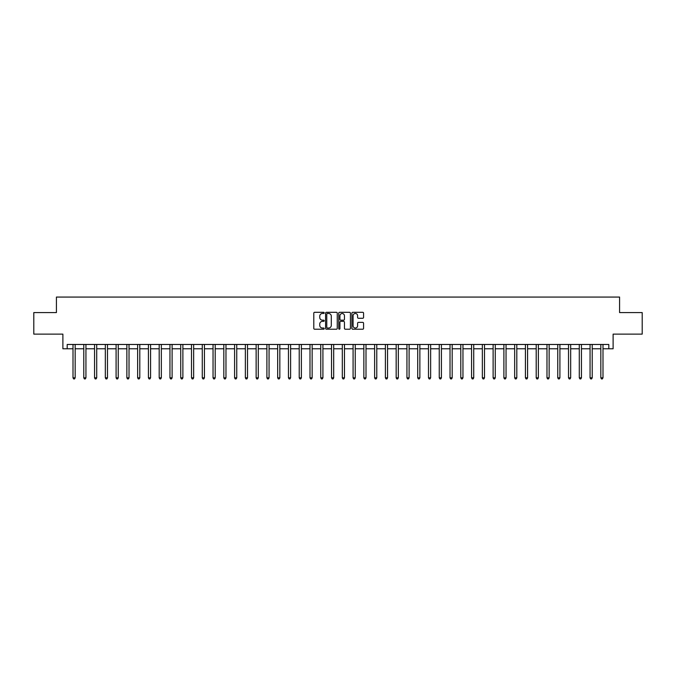 <?xml version="1.0" encoding="UTF-8"?>
<svg xmlns="http://www.w3.org/2000/svg" width="676" height="676" viewBox="0 0 676 676"><rect width="100%" height="100%" fill="white"/><g stroke="black" fill="none" stroke-linecap="round" stroke-linejoin="round"><path stroke-width="1.01" d="M324.21 312.895A0.591 0.591 0 0 0 323.618 312.304L314.636 312.304A0.845 0.845 0 0 0 313.791 313.149L313.791 328.375A0.845 0.845 0 0 0 314.636 329.22L323.618 329.22A0.591 0.591 0 0 0 324.21 328.629A0.591 0.591 0 0 0 323.618 328.037L322.46 328.037A2.704 2.704 0 0 1 319.748 325.333L319.748 324.066A2.704 2.704 0 0 1 322.46 321.353L323.618 321.353A0.591 0.591 0 0 0 324.21 320.762A0.591 0.591 0 0 0 323.618 320.17L322.46 320.17A2.704 2.704 0 0 1 319.748 317.466L319.748 316.199A2.704 2.704 0 0 1 322.46 313.487L323.618 313.487A0.591 0.591 0 0 0 324.21 312.895M362.725 318.269A0.845 0.845 0 0 0 363.57 317.424L363.57 313.149A0.845 0.845 0 0 0 362.725 312.304L352.737 312.304A0.845 0.845 0 0 0 351.892 313.149L351.892 328.375A0.845 0.845 0 0 0 352.737 329.22L362.725 329.22A0.845 0.845 0 0 0 363.57 328.375L363.57 323.221A0.845 0.845 0 0 0 362.725 322.376L358.449 322.376A0.845 0.845 0 0 0 357.604 323.221L357.604 325.773A2.265 2.265 0 0 1 355.339 328.037A2.265 2.265 0 0 1 353.075 325.773L353.075 315.751A2.265 2.265 0 0 1 355.339 313.487A2.265 2.265 0 0 1 357.604 315.751L357.604 317.424A0.845 0.845 0 0 0 358.449 318.269L362.725 318.269M67.194 348.774L67.194 344.464L608.806 344.464L608.806 348.774L613.115 348.774L613.115 334.121L642.2 334.121L642.2 312.582L619.579 312.582L619.579 297.068L56.421 297.068L56.421 312.582L33.8 312.582L33.8 334.121L62.885 334.121L62.885 348.774L73.008 348.774M337.256 313.149A0.845 0.845 0 0 0 336.411 312.304L326.432 312.304A0.845 0.845 0 0 0 325.587 313.149L325.587 328.375A0.845 0.845 0 0 0 326.432 329.22L336.411 329.22A0.845 0.845 0 0 0 337.256 328.375L337.256 313.149M339.589 312.304L349.568 312.304A0.845 0.845 0 0 1 350.413 313.149L350.413 328.375A0.845 0.845 0 0 1 349.568 329.22L345.292 329.22A0.845 0.845 0 0 1 344.447 328.375L344.447 322.207A0.845 0.845 0 0 0 343.602 321.353L340.772 321.353A0.845 0.845 0 0 0 339.927 322.207L339.927 328.629A0.591 0.591 0 0 1 339.335 329.22A0.591 0.591 0 0 1 338.744 328.629L338.744 313.149A0.845 0.845 0 0 1 339.589 312.304M75.163 348.774L83.782 348.774M85.936 348.774L94.555 348.774M96.71 348.774L105.329 348.774M107.484 348.774L116.095 348.774M118.249 348.774L126.868 348.774M129.023 348.774L137.642 348.774M139.797 348.774L148.416 348.774M150.571 348.774L159.19 348.774M161.336 348.774L169.955 348.774M172.11 348.774L180.729 348.774M182.883 348.774L191.502 348.774M193.657 348.774L202.276 348.774M204.431 348.774L213.041 348.774M215.196 348.774L223.815 348.774M225.97 348.774L234.589 348.774M236.744 348.774L245.363 348.774M247.517 348.774L256.136 348.774M258.291 348.774L266.902 348.774M269.056 348.774L277.675 348.774M279.83 348.774L288.449 348.774M290.604 348.774L299.223 348.774M301.378 348.774L309.997 348.774M312.151 348.774L320.762 348.774M322.917 348.774L331.536 348.774M333.69 348.774L342.31 348.774M344.464 348.774L353.083 348.774M355.238 348.774L363.849 348.774M366.003 348.774L374.622 348.774M376.777 348.774L385.396 348.774M387.551 348.774L396.17 348.774M398.325 348.774L406.944 348.774M409.098 348.774L417.709 348.774M419.864 348.774L428.483 348.774M430.637 348.774L439.256 348.774M441.411 348.774L450.03 348.774M452.185 348.774L460.804 348.774M462.959 348.774L471.569 348.774M473.724 348.774L482.343 348.774M484.498 348.774L493.117 348.774M495.271 348.774L503.89 348.774M506.045 348.774L514.664 348.774M516.81 348.774L525.429 348.774M527.584 348.774L536.203 348.774M538.358 348.774L546.977 348.774M549.132 348.774L557.751 348.774M559.905 348.774L568.516 348.774M570.671 348.774L579.29 348.774M581.444 348.774L590.063 348.774M592.218 348.774L600.837 348.774M602.992 348.774L608.806 348.774M327.361 313.487A0.591 0.591 0 0 0 326.77 314.087L326.77 327.446A0.591 0.591 0 0 0 327.361 328.037L328.587 328.037A2.704 2.704 0 0 0 331.299 325.333L331.299 316.199A2.704 2.704 0 0 0 328.587 313.487L327.361 313.487M344.447 315.793A2.265 2.265 0 0 0 342.191 313.529A2.265 2.265 0 0 0 339.927 315.793L339.927 319.325A0.845 0.845 0 0 0 340.772 320.17L343.602 320.17A0.845 0.845 0 0 0 344.447 319.325L344.447 315.793M75.273 344.464L75.23 344.574A0.862 0.862 90.6 0 0 75.163 344.895L75.163 377.816L73.008 377.816L73.008 344.895A0.862 0.862 90.6 0 0 72.949 344.574L72.907 344.464M75.163 377.816L74.521 378.932L73.659 378.932L73.008 377.816M86.046 344.464L85.996 344.574A0.862 0.862 90.6 0 0 85.936 344.895L85.936 377.816L83.782 377.816L83.782 344.895A0.862 0.862 90.6 0 0 83.723 344.574L83.672 344.464M85.936 377.816L85.286 378.932L84.432 378.932L83.782 377.816M96.812 344.464L96.769 344.574A0.862 0.862 90.6 0 0 96.71 344.895L96.71 377.816L94.555 377.816L94.555 344.895A0.862 0.862 90.6 0 0 94.488 344.574L94.446 344.464M96.71 377.816L96.06 378.932L95.198 378.932L94.555 377.816M107.585 344.464L107.543 344.574A0.862 0.862 90.6 0 0 107.484 344.895L107.484 377.816L105.329 377.816L105.329 344.895A0.862 0.862 90.6 0 0 105.262 344.574L105.219 344.464M107.484 377.816L106.833 378.932L105.971 378.932L105.329 377.816M118.359 344.464L118.317 344.574A0.862 0.862 90.6 0 0 118.249 344.895L118.249 377.816L116.095 377.816L116.095 344.895A0.862 0.862 90.6 0 0 116.035 344.574L115.993 344.464M118.249 377.816L117.607 378.932L116.745 378.932L116.095 377.816M129.133 344.464L129.082 344.574A0.862 0.862 90.6 0 0 129.023 344.895L129.023 377.816L126.868 377.816L126.868 344.895A0.862 0.862 90.6 0 0 126.809 344.574L126.767 344.464M129.023 377.816L128.381 378.932L127.519 378.932L126.868 377.816M139.898 344.464L139.856 344.574A0.862 0.862 90.6 0 0 139.797 344.895L139.797 377.816L137.642 377.816L137.642 344.895A0.862 0.862 90.6 0 0 137.583 344.574L137.532 344.464M139.797 377.816L139.146 378.932L138.284 378.932L137.642 377.816M150.672 344.464L150.63 344.574A0.862 0.862 90.6 0 0 150.571 344.895L150.571 377.816L148.416 377.816L148.416 344.895A0.862 0.862 90.6 0 0 148.348 344.574L148.306 344.464M150.571 377.816L149.92 378.932L149.058 378.932L148.416 377.816M161.446 344.464L161.403 344.574A0.862 0.862 90.6 0 0 161.336 344.895L161.336 377.816L159.19 377.816L159.19 344.895A0.862 0.862 90.6 0 0 159.122 344.574L159.08 344.464M161.336 377.816L160.694 378.932L159.832 378.932L159.19 377.816M172.219 344.464L172.177 344.574A0.862 0.862 90.6 0 0 172.11 344.895L172.11 377.816L169.955 377.816L169.955 344.895A0.862 0.862 90.6 0 0 169.896 344.574L169.853 344.464M172.11 377.816L171.467 378.932L170.606 378.932L169.955 377.816M182.993 344.464L182.942 344.574A0.862 0.862 90.6 0 0 182.883 344.895L182.883 377.816L180.729 377.816L180.729 344.895A0.862 0.862 90.6 0 0 180.669 344.574L180.627 344.464M182.883 377.816L182.241 378.932L181.379 378.932L180.729 377.816M193.758 344.464L193.716 344.574A0.862 0.862 90.6 0 0 193.657 344.895L193.657 377.816L191.502 377.816L191.502 344.895A0.862 0.862 90.6 0 0 191.443 344.574L191.392 344.464M193.657 377.816L193.006 378.932L192.145 378.932L191.502 377.816M204.532 344.464L204.49 344.574A0.862 0.862 90.6 0 0 204.431 344.895L204.431 377.816L202.276 377.816L202.276 344.895A0.862 0.862 90.6 0 0 202.209 344.574L202.166 344.464M204.431 377.816L203.78 378.932L202.918 378.932L202.276 377.816M215.306 344.464L215.264 344.574A0.862 0.862 90.6 0 0 215.196 344.895L215.196 377.816L213.041 377.816L213.041 344.895A0.862 0.862 90.6 0 0 212.982 344.574L212.94 344.464M215.196 377.816L214.554 378.932L213.692 378.932L213.041 377.816M226.08 344.464L226.037 344.574A0.862 0.862 90.6 0 0 225.97 344.895L225.97 377.816L223.815 377.816L223.815 344.895A0.862 0.862 90.6 0 0 223.756 344.574L223.714 344.464M225.97 377.816L225.328 378.932L224.466 378.932L223.815 377.816M236.853 344.464L236.803 344.574A0.862 0.862 90.6 0 0 236.744 344.895L236.744 377.816L234.589 377.816L234.589 344.895A0.862 0.862 90.6 0 0 234.53 344.574L234.479 344.464M236.744 377.816L236.101 378.932L235.24 378.932L234.589 377.816M247.619 344.464L247.577 344.574A0.862 0.862 90.6 0 0 247.517 344.895L247.517 377.816L245.363 377.816L245.363 344.895A0.862 0.862 90.6 0 0 245.295 344.574L245.253 344.464M247.517 377.816L246.867 378.932L246.005 378.932L245.363 377.816M258.393 344.464L258.35 344.574A0.862 0.862 90.6 0 0 258.291 344.895L258.291 377.816L256.136 377.816L256.136 344.895A0.862 0.862 90.6 0 0 256.069 344.574L256.027 344.464M258.291 377.816L257.64 378.932L256.779 378.932L256.136 377.816M269.166 344.464L269.124 344.574A0.862 0.862 90.6 0 0 269.056 344.895L269.056 377.816L266.902 377.816L266.902 344.895A0.862 0.862 90.6 0 0 266.843 344.574L266.8 344.464M269.056 377.816L268.414 378.932L267.552 378.932L266.902 377.816M279.94 344.464L279.898 344.574A0.862 0.862 90.6 0 0 279.83 344.895L279.83 377.816L277.675 377.816L277.675 344.895A0.862 0.862 90.6 0 0 277.616 344.574L277.574 344.464M279.83 377.816L279.188 378.932L278.326 378.932L277.675 377.816M290.714 344.464L290.663 344.574A0.862 0.862 90.6 0 0 290.604 344.895L290.604 377.816L288.449 377.816L288.449 344.895A0.862 0.862 90.6 0 0 288.39 344.574L288.339 344.464M290.604 377.816L289.953 378.932L289.091 378.932L288.449 377.816M301.479 344.464L301.437 344.574A0.862 0.862 90.6 0 0 301.378 344.895L301.378 377.816L299.223 377.816L299.223 344.895A0.862 0.862 90.6 0 0 299.155 344.574L299.113 344.464M301.378 377.816L300.727 378.932L299.865 378.932L299.223 377.816M312.253 344.464L312.211 344.574A0.862 0.862 90.6 0 0 312.151 344.895L312.151 377.816L309.997 377.816L309.997 344.895A0.862 0.862 90.6 0 0 309.929 344.574L309.887 344.464M312.151 377.816L311.501 378.932L310.639 378.932L309.997 377.816M323.027 344.464L322.984 344.574A0.862 0.862 90.6 0 0 322.917 344.895L322.917 377.816L320.762 377.816L320.762 344.895A0.862 0.862 90.6 0 0 320.703 344.574L320.661 344.464M322.917 377.816L322.275 378.932L321.413 378.932L320.762 377.816M333.8 344.464L333.75 344.574A0.862 0.862 90.6 0 0 333.69 344.895L333.69 377.816L331.536 377.816L331.536 344.895A0.862 0.862 90.6 0 0 331.477 344.574L331.434 344.464M333.69 377.816L333.048 378.932L332.186 378.932L331.536 377.816M344.566 344.464L344.523 344.574A0.862 0.862 90.6 0 0 344.464 344.895L344.464 377.816L342.31 377.816L342.31 344.895A0.862 0.862 90.6 0 0 342.25 344.574L342.2 344.464M344.464 377.816L343.814 378.932L342.952 378.932L342.31 377.816M355.339 344.464L355.297 344.574A0.862 0.862 90.6 0 0 355.238 344.895L355.238 377.816L353.083 377.816L353.083 344.895A0.862 0.862 90.6 0 0 353.016 344.574L352.973 344.464M355.238 377.816L354.587 378.932L353.725 378.932L353.083 377.816M366.113 344.464L366.071 344.574A0.862 0.862 90.6 0 0 366.003 344.895L366.003 377.816L363.849 377.816L363.849 344.895A0.862 0.862 90.6 0 0 363.789 344.574L363.747 344.464M366.003 377.816L365.361 378.932L364.499 378.932L363.849 377.816M376.887 344.464L376.845 344.574A0.862 0.862 90.6 0 0 376.777 344.895L376.777 377.816L374.622 377.816L374.622 344.895A0.862 0.862 90.6 0 0 374.563 344.574L374.521 344.464M376.777 377.816L376.135 378.932L375.273 378.932L374.622 377.816M387.661 344.464L387.61 344.574A0.862 0.862 90.6 0 0 387.551 344.895L387.551 377.816L385.396 377.816L385.396 344.895A0.862 0.862 90.6 0 0 385.337 344.574L385.286 344.464M387.551 377.816L386.909 378.932L386.047 378.932L385.396 377.816M398.426 344.464L398.384 344.574A0.862 0.862 90.6 0 0 398.325 344.895L398.325 377.816L396.17 377.816L396.17 344.895A0.862 0.862 90.6 0 0 396.102 344.574L396.06 344.464M398.325 377.816L397.674 378.932L396.812 378.932L396.17 377.816M409.2 344.464L409.157 344.574A0.862 0.862 90.6 0 0 409.098 344.895L409.098 377.816L406.944 377.816L406.944 344.895A0.862 0.862 90.6 0 0 406.876 344.574L406.834 344.464M409.098 377.816L408.448 378.932L407.586 378.932L406.944 377.816M419.973 344.464L419.931 344.574A0.862 0.862 90.6 0 0 419.864 344.895L419.864 377.816L417.709 377.816L417.709 344.895A0.862 0.862 90.6 0 0 417.65 344.574L417.607 344.464M419.864 377.816L419.221 378.932L418.36 378.932L417.709 377.816M430.747 344.464L430.705 344.574A0.862 0.862 90.6 0 0 430.637 344.895L430.637 377.816L428.483 377.816L428.483 344.895A0.862 0.862 90.6 0 0 428.423 344.574L428.381 344.464M430.637 377.816L429.995 378.932L429.133 378.932L428.483 377.816M441.521 344.464L441.47 344.574A0.862 0.862 90.6 0 0 441.411 344.895L441.411 377.816L439.256 377.816L439.256 344.895A0.862 0.862 90.6 0 0 439.197 344.574L439.147 344.464M441.411 377.816L440.76 378.932L439.899 378.932L439.256 377.816M452.286 344.464L452.244 344.574A0.862 0.862 90.6 0 0 452.185 344.895L452.185 377.816L450.03 377.816L450.03 344.895A0.862 0.862 90.6 0 0 449.962 344.574L449.92 344.464M452.185 377.816L451.534 378.932L450.672 378.932L450.03 377.816M463.06 344.464L463.018 344.574A0.862 0.862 90.6 0 0 462.959 344.895L462.959 377.816L460.804 377.816L460.804 344.895A0.862 0.862 90.6 0 0 460.736 344.574L460.694 344.464M462.959 377.816L462.308 378.932L461.446 378.932L460.804 377.816M473.834 344.464L473.792 344.574A0.862 0.862 90.6 0 0 473.724 344.895L473.724 377.816L471.569 377.816L471.569 344.895A0.862 0.862 90.6 0 0 471.51 344.574L471.468 344.464M473.724 377.816L473.082 378.932L472.22 378.932L471.569 377.816M484.607 344.464L484.557 344.574A0.862 0.862 90.6 0 0 484.498 344.895L484.498 377.816L482.343 377.816L482.343 344.895A0.862 0.862 90.6 0 0 482.284 344.574L482.242 344.464M484.498 377.816L483.855 378.932L482.994 378.932L482.343 377.816M495.373 344.464L495.331 344.574A0.862 0.862 90.6 0 0 495.271 344.895L495.271 377.816L493.117 377.816L493.117 344.895A0.862 0.862 90.6 0 0 493.058 344.574L493.007 344.464M495.271 377.816L494.621 378.932L493.759 378.932L493.117 377.816M506.147 344.464L506.104 344.574A0.862 0.862 90.6 0 0 506.045 344.895L506.045 377.816L503.89 377.816L503.89 344.895A0.862 0.862 90.6 0 0 503.823 344.574L503.781 344.464M506.045 377.816L505.394 378.932L504.533 378.932L503.89 377.816M516.92 344.464L516.878 344.574A0.862 0.862 90.6 0 0 516.81 344.895L516.81 377.816L514.664 377.816L514.664 344.895A0.862 0.862 90.6 0 0 514.597 344.574L514.554 344.464M516.81 377.816L516.168 378.932L515.306 378.932L514.664 377.816M527.694 344.464L527.652 344.574A0.862 0.862 90.6 0 0 527.584 344.895L527.584 377.816L525.429 377.816L525.429 344.895A0.862 0.862 90.6 0 0 525.37 344.574L525.328 344.464M527.584 377.816L526.942 378.932L526.08 378.932L525.429 377.816M538.468 344.464L538.417 344.574A0.862 0.862 90.6 0 0 538.358 344.895L538.358 377.816L536.203 377.816L536.203 344.895A0.862 0.862 90.6 0 0 536.144 344.574L536.102 344.464M538.358 377.816L537.716 378.932L536.854 378.932L536.203 377.816M549.233 344.464L549.191 344.574A0.862 0.862 90.6 0 0 549.132 344.895L549.132 377.816L546.977 377.816L546.977 344.895A0.862 0.862 90.6 0 0 546.918 344.574L546.867 344.464M549.132 377.816L548.481 378.932L547.619 378.932L546.977 377.816M560.007 344.464L559.965 344.574A0.862 0.862 90.6 0 0 559.905 344.895L559.905 377.816L557.751 377.816L557.751 344.895A0.862 0.862 90.6 0 0 557.683 344.574L557.641 344.464M559.905 377.816L559.255 378.932L558.393 378.932L557.751 377.816M570.781 344.464L570.738 344.574A0.862 0.862 90.6 0 0 570.671 344.895L570.671 377.816L568.516 377.816L568.516 344.895A0.862 0.862 90.6 0 0 568.457 344.574L568.415 344.464M570.671 377.816L570.029 378.932L569.167 378.932L568.516 377.816M581.554 344.464L581.512 344.574A0.862 0.862 90.6 0 0 581.444 344.895L581.444 377.816L579.29 377.816L579.29 344.895A0.862 0.862 90.6 0 0 579.231 344.574L579.188 344.464M581.444 377.816L580.802 378.932L579.94 378.932L579.29 377.816M592.328 344.464L592.277 344.574A0.862 0.862 90.6 0 0 592.218 344.895L592.218 377.816L590.063 377.816L590.063 344.895A0.862 0.862 90.6 0 0 590.004 344.574L589.954 344.464M592.218 377.816L591.568 378.932L590.714 378.932L590.063 377.816M603.093 344.464L603.051 344.574A0.862 0.862 90.6 0 0 602.992 344.895L602.992 377.816L600.837 377.816L600.837 344.895A0.862 0.862 90.6 0 0 600.77 344.574L600.727 344.464M602.992 377.816L602.341 378.932L601.479 378.932L600.837 377.816"/></g></svg>
